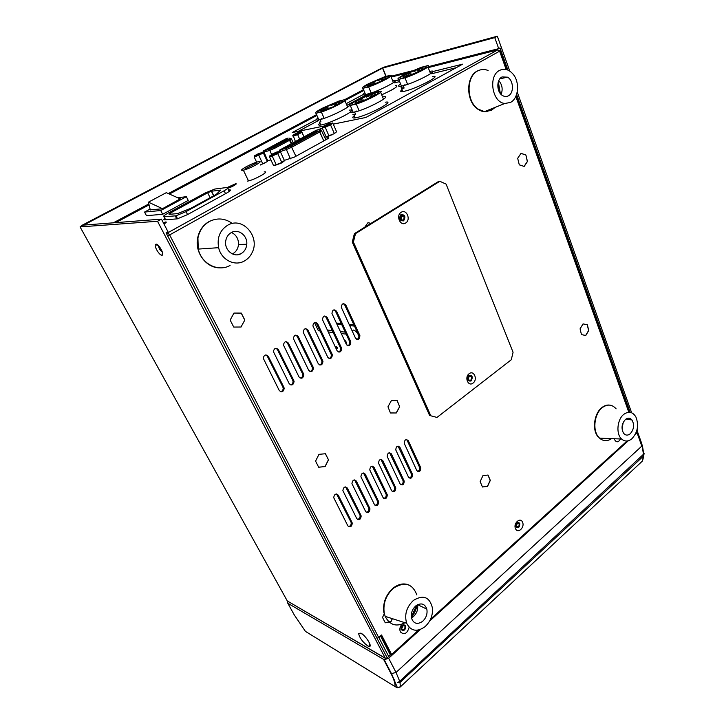 <?xml version="1.0" encoding="UTF-8"?>
<svg xmlns="http://www.w3.org/2000/svg" width="724" height="724" viewBox="0 0 724 724"><rect width="100%" height="100%" fill="white"/><g stroke="black" fill="none" stroke-linecap="round" stroke-linejoin="round"><path stroke-width="1.09" d="M468.319 379.43L468.392 379.575C470.5 381.05 471.532 380.2 471.478 377.014L471.396 376.851C469.288 375.394 468.265 376.254 468.319 379.43M468.971 376.38L468.446 379.684M400.499 218.829L400.625 219.101C403.024 220.838 404.155 220.015 404.028 216.603L403.874 216.295C401.485 214.594 400.354 215.435 400.499 218.829M400.987 215.77L401.702 216.729L401.196 219.779M620.531 438.97C618.432 442.473 616.459 442.708 614.604 439.685M522.565 522.266C525.027 527.488 517.66 534.149 515.497 528.611C513.008 523.343 520.456 516.719 522.565 522.266M519.778 523.298C519.76 527.416 518.465 528.574 515.895 526.782C515.931 522.656 517.226 521.497 519.778 523.298M409.151 627.283C407.178 633.699 404.245 635.247 400.372 631.907C399.34 629.319 399.856 626.776 401.901 624.278M405.657 625.581C405.693 629.98 404.182 631.337 401.123 629.645C401.096 625.237 402.607 623.88 405.657 625.581M227.96 188.159C231.39 187.362 238.44 183.299 235.59 183.769L227.399 187.435M229.761 189.833L228.576 190.159M247.418 181.118L247.907 181.036C254.477 179.914 270.713 170.764 264.133 171.923M163.959 223.978C166.176 222.657 166.81 221.978 165.859 221.951L163.289 222.684M319.32 129.931L322.153 128.32M322.289 128.085L318.089 129.705M363.068 94.618L346.208 103.641M316.379 119.605L292.188 132.555L324.108 126.021M365.186 95.45L347.303 105.052M318.687 120.401L298.415 131.279M333.266 124.139L365.864 117.469L462.69 64.137L432.735 71.576M398.969 79.966L395.295 80.88M456.247 67.685L431.631 73.739M399.63 81.604L394.489 82.871M267.274 160.8L270.903 159.886M265.201 162.737L264.731 163.19M284.333 160.375L294.496 157.054L326.967 139.162C328.515 138.275 328.94 137.822 328.253 137.804L325.004 138.003M229.997 190.828L229.526 189.86L228.485 189.987M164.909 218.413C163.624 219.426 163.515 219.906 164.583 219.861L177.28 218.856L187.335 214.693L226.404 193.199C230.368 190.919 231.409 189.806 229.526 189.86M166.665 233.997L167.642 232.857L497.777 49.875L500.003 50.924L169.633 234.911L378.697 637.509L381.539 634.984L391.63 654.496L390.526 653.863L381.005 635.464M627.084 440.988L430.563 619.192M418.626 630.016L391.63 654.496M378.697 637.509L377.023 638.296M402.408 623.798L404.635 622.613M283.899 387.304L284.215 388.444C283.356 392.001 281.699 392.68 279.247 390.498L263.219 358.181C264.197 354.697 265.898 354.09 268.305 356.362L283.899 387.304L282.867 387.069L283.184 388.209C283.111 390.236 282.179 391.376 280.378 391.639M265.943 354.914L267.292 356.181L282.867 387.069M352.045 522.52L352.28 523.235C351.701 526.819 350.226 527.696 347.855 525.877L333.701 497.65C334.361 494.067 335.873 493.234 338.244 495.135L352.045 522.52L350.968 522.076L351.203 522.791C351.249 525.027 350.298 526.276 348.362 526.538M336.551 493.976L350.968 522.076M293.772 380.525L294.08 381.575C293.274 385.168 291.645 385.865 289.184 383.675L273.382 351.556C274.306 348.027 275.98 347.402 278.405 349.683L293.772 380.525L292.731 380.308L293.03 381.358C293.012 383.385 292.107 384.544 290.324 384.833M276.016 348.226L277.382 349.511L292.731 380.308M360.959 515.379L361.186 516.04C360.642 519.633 359.185 520.52 356.814 518.701L342.868 490.601C343.484 486.999 344.977 486.157 347.348 488.057L360.959 515.379L359.873 514.954L360.09 515.606C360.172 517.832 359.258 519.081 357.339 519.37M345.629 486.89L359.873 514.954M303.537 373.828L303.818 374.788C303.084 378.417 301.474 379.141 298.994 376.942L283.437 345.013C284.288 341.438 285.935 340.796 288.387 343.076L303.537 373.828L302.478 373.62L302.768 374.589C302.795 376.607 301.926 377.783 300.152 378.109M285.98 341.628L287.347 342.923L302.478 373.62M369.783 508.32L369.982 508.918C369.493 512.529 368.054 513.425 365.674 511.606L351.936 483.623C352.498 480.012 353.973 479.152 356.353 481.062L369.783 508.32L368.679 507.904L368.887 508.501C369.005 510.71 368.118 511.968 366.217 512.293M354.606 479.894L368.679 507.904M313.175 367.204L313.447 368.082C312.777 371.747 311.184 372.48 308.696 370.29L293.365 338.551C294.152 334.931 295.781 334.262 298.252 336.551L313.175 367.204L312.116 367.014L312.379 367.892C312.46 369.91 311.619 371.104 309.863 371.466M295.817 335.103L297.202 336.416L312.116 367.014M378.498 501.334L378.688 501.877C378.236 505.497 376.824 506.402 374.444 504.583L360.905 476.736C361.412 473.098 362.869 472.238 365.258 474.148L378.498 501.334L377.385 500.936L377.575 501.479C377.738 503.66 376.878 504.936 374.996 505.289M363.484 472.971L377.385 500.936M322.705 360.661L322.958 361.448C322.352 365.158 320.786 365.91 318.27 363.71L303.175 332.171C303.899 328.497 305.501 327.818 307.999 330.108L322.705 360.661L321.637 360.48L321.881 361.267C322.008 363.285 321.203 364.498 319.456 364.905M305.546 328.66L306.931 329.981L321.637 360.48M387.123 494.429L387.295 494.917C386.887 498.546 385.494 499.46 383.105 497.641L369.765 469.921C370.236 466.274 371.665 465.396 374.055 467.306L387.123 494.429L386.001 494.039L386.182 494.528C386.372 496.691 385.539 497.976 383.675 498.365M372.263 466.129L386.001 494.039M332.126 354.199L332.361 354.896C331.818 358.642 330.28 359.412 327.746 357.204L312.886 325.863C313.528 322.153 315.103 321.438 317.628 323.737L332.126 354.199L331.04 354.027L331.275 354.724C331.447 356.742 330.669 357.973 328.94 358.407M315.157 322.298L316.551 323.619L331.04 354.027M395.648 487.596L395.802 488.03C395.44 491.677 394.064 492.591 391.675 490.772L378.534 463.188C378.951 459.514 380.362 458.636 382.761 460.545L395.648 487.596L394.68 487.65C394.906 489.804 394.1 491.089 392.263 491.515M380.951 459.36L394.517 487.225M341.438 347.81L341.647 348.416C341.176 352.199 339.656 352.986 337.103 350.778L322.47 319.637C323.04 315.872 324.596 315.139 327.139 317.447L341.438 347.81L340.343 347.647L340.552 348.262C340.769 350.271 340.027 351.52 338.307 351.991M324.66 316.008L326.053 317.338L340.343 347.647M404.083 480.836L404.218 481.216C403.901 484.881 402.544 485.804 400.155 483.985L387.204 456.527C387.575 452.835 388.96 451.948 391.367 453.848L404.083 480.836L403.087 480.854C403.349 482.989 402.571 484.284 400.752 484.745M389.539 452.672L402.951 480.483M350.642 341.493L350.823 342.009C350.416 345.828 348.932 346.633 346.362 344.425L331.954 313.474C332.452 309.673 333.981 308.922 336.542 311.22L350.642 341.493L349.538 341.348L349.719 341.864C349.991 343.873 349.276 345.14 347.565 345.656M334.045 309.791L335.456 311.121L349.538 341.348M412.418 474.157L412.544 474.473C412.273 478.157 410.933 479.08 408.535 477.27L395.784 449.939C396.1 446.228 397.467 445.332 399.883 447.233L412.418 474.157L411.404 474.13C411.703 476.247 410.951 477.55 409.141 478.039M398.028 446.056L411.286 473.813M359.738 335.248L359.9 335.674C359.557 339.529 358.099 340.352 355.502 338.153L341.33 307.392C341.746 303.546 343.248 302.768 345.846 305.076L359.738 335.248L358.624 335.112L358.787 335.538C359.104 337.547 358.416 338.832 356.724 339.384M343.33 303.646L344.742 304.985L358.624 335.112M581.453 334.624L585.779 335.474L588.73 330.56L587.381 324.786L583.055 323.899L580.078 328.823L581.453 334.624M585.662 335.447L588.603 330.551L587.255 324.777L583.046 323.909M519.289 164.846L524.176 166.43L527.452 161.497L525.886 154.981L521.009 153.352L517.687 158.294L519.289 164.846M524.076 166.393L527.334 161.515L525.886 154.981M525.76 154.99L520.972 153.398M482.446 486.953L487.433 486.329L490.193 480.365L487.922 475.034M480.148 481.614L482.474 486.999L487.551 486.365L490.311 480.392L488.021 475.025L482.935 475.614L480.148 481.614M328.506 459.849L325.456 453.74L318.976 454.337L315.574 461.107L318.678 467.224L325.139 466.573L328.506 459.849L325.366 453.749M318.651 467.188L325.04 466.537L328.406 459.812M399.675 406.807L397.232 400.634L391.376 400.589L387.964 406.779L390.444 412.979L396.309 412.97L399.675 406.807L397.123 400.625M390.435 412.952L396.309 412.97M396.191 412.942L399.567 406.788M240.974 327.013L244.83 320.062L241.309 313.094L233.961 313.076L230.151 320.08L233.734 327.067L240.974 327.013L244.83 320.062M244.73 320.044L241.21 313.094M370.978 223.381L368 222.648L364.706 227.273M233.734 327.067L241.074 327.022M384.326 613.599L382.525 617.445L385.259 622.794L391.051 621.536L392.39 618.676M408.309 440.69L420.78 467.813C420.553 471.496 419.232 472.437 416.834 470.618L404.264 443.423C404.535 439.694 405.883 438.789 408.309 440.69L407.169 440.4L419.63 467.478C419.965 469.577 419.232 470.89 417.449 471.405M406.436 439.513L407.169 440.4M402.752 215.327L403.395 216.322M470.546 376.037L470.881 376.77M506.176 69.513L499.687 51.377L497.777 49.875L428.228 67.631M407.603 72.898L391.186 77.088M166.113 232.929L167.642 232.857L169.633 234.911L167.615 235.816M260.305 165.018L266.07 162.257M327.71 136.203L333.954 133.75M275.22 165.099L281.527 162.601M266.188 158.402L263.337 152.266M370.932 223.408L367.982 222.675M385.222 622.721L390.942 621.473L392.263 618.64M159.217 246.459L162.022 251.092M422.572 621.391C426.21 617.943 427.631 613.861 426.834 609.137C424.762 603.59 421.087 602.495 415.838 605.861C412.237 609.201 410.77 613.228 411.458 617.943C413.522 623.717 417.232 624.866 422.572 621.391M411.449 617.907L413.277 616.712C416.852 613.364 418.273 609.373 417.531 604.739M413.458 600.368C406.508 607.038 404.236 614.667 406.653 623.264C410.834 631.147 416.924 632.324 424.916 626.776C430.3 621.807 432.834 615.69 432.518 608.413C429.875 597.074 423.522 594.386 413.458 600.368M406.255 622.115C396.87 627.346 389.847 625.427 385.168 616.35L384.236 613.183C382.906 603.309 386.037 594.956 393.639 588.123C404.68 581.281 412.427 583.553 416.879 594.956M409.178 585.128C404.083 582.901 398.788 583.843 393.304 587.96C385.702 594.793 382.571 603.146 383.91 613.011L384.236 613.183M417.114 604.965C416.219 609.608 414.3 613.762 411.359 617.427M411.295 616.92L416.689 605.228M630.124 433.875C633.952 429.558 634.586 424.952 632.016 420.029C630.133 417.829 627.97 417.621 625.527 419.386C621.708 423.603 621.038 428.192 623.509 433.142C625.418 435.468 627.627 435.712 630.124 433.875M622.043 428.961L623.21 422.418M623.907 414.264C617.156 419.25 615.78 434.038 621.599 439.016C624.749 441.703 628.115 441.676 631.717 438.916C637.654 432.554 639.048 425.232 635.889 416.943C632.74 411.847 628.749 410.951 623.907 414.264M611.563 438.635C607.264 441.468 603.264 441.314 599.572 438.174L597.988 436.373C592.313 429.033 594.748 413.123 602.404 407.531C607.554 403.92 612.133 404.354 616.115 408.843M610.051 405.168C607.318 404.689 604.649 405.458 602.024 407.467C594.368 413.051 591.933 428.961 597.617 436.291L597.988 436.373M240.956 253.708C244.413 251.726 246.35 248.585 246.775 244.278C247.68 235.725 238.549 228.513 231.544 232.44C228.313 234.214 226.368 237.074 225.716 241.029C224.123 250.024 233.789 257.934 240.956 253.708M232.368 253.925L232.757 253.735C236.178 251.78 238.096 248.676 238.513 244.441C238.576 238.802 236.232 234.811 231.472 232.476M228.214 224.911C220.078 229.834 216.883 237.418 218.621 247.68C221.2 259.78 234.612 266.604 244.214 261.083C247.662 259.201 250.287 256.405 252.088 252.676C260.396 237.182 243.11 216.548 228.214 224.911M230.051 265.473C218.205 272.269 201.507 263.97 198.267 249.092L197.933 238.006C199.553 230.196 203.625 224.558 210.15 221.101C217.879 217.634 225.264 218.431 232.323 223.472M209.86 221.119C203.335 224.576 199.263 230.205 197.643 238.015C194.593 252.64 206.313 268.088 219.825 267.853M239.897 254.187L240.097 253.717M508.221 95.903C514.185 93.278 513.687 80.273 507.479 77.169L502.112 76.925C496.275 79.405 496.474 92.002 502.384 95.45C504.356 96.681 506.302 96.835 508.221 95.903M501.108 94.41C503.026 89.278 502.248 84.681 498.764 80.635M499.949 70.228C487.795 75.269 491.994 102.754 504.89 103.46L510.339 102.482C518.538 98.69 520.122 82.292 513.054 74.12C509.053 69.522 504.682 68.219 499.949 70.228M495.207 107.342L491.315 110.392L484.501 111.641L478.311 109.197C466.093 101.632 465.966 75.739 478.22 70.69C481.424 69.187 484.718 69.115 488.103 70.481M477.849 70.771C465.595 75.821 465.722 101.704 477.94 109.261C481.134 111.424 484.419 112.202 487.786 111.568M498.32 81.767L500.338 93.541M490.935 110.464L494.718 107.541M499.976 93.052L498.148 82.364M230.178 189.851L228.666 190.349M233.816 185.697L228.322 188.059M227.255 187.453L214.811 189.045L204.937 193.1L167.887 213.227C163.787 215.544 162.52 216.738 164.086 216.82L175.995 215.797L186.05 211.625L224.105 190.774C228.078 188.493 229.128 187.389 227.255 187.453M216.232 194.403L220.63 190.095L211.381 191.245L207.67 192.765L170.466 213.001L169.054 214.34L177.606 213.607L191.046 208.195L216.232 194.403M199.679 203.471L198.448 204.141M197.29 204.258L197.272 204.783M258.73 161.669L258.377 161.733C252.432 162.819 236.974 171.289 242.902 170.249L243.364 170.158C249.508 169 264.884 160.475 258.73 161.669M256.577 163.027L245.201 168.782L256.577 163.027M319.329 130.863L323.519 140.32M331.022 135.062L332.108 134.854M328.642 136.031L328.072 136.338M275.509 165.226L275.962 164.982M276.532 153.271L273.102 154.818M277.057 151.904L272.034 154.149L269.31 156.42L273.446 165.371L276.306 164.927L281.754 162.9L284.387 160.484L280.324 151.624L277.192 151.877M280.324 151.624L277.717 153.569L277.301 153.226L279.708 151.434M284.387 160.484L281.808 162.475L277.717 153.569L272.197 156.04L272.233 155.488L277.301 153.226M269.545 156.375L272.197 156.04L276.306 164.927M271.998 154.592L272.224 155.09M273.446 165.371L274.532 165.199M329.067 124.754L325.918 126.157M329.438 123.505L324.569 125.677L322.189 127.867L325.981 136.528L329.004 135.958L334.334 133.587L336.588 131.795L332.823 123.116L329.547 123.487M329.483 123.487L324.479 125.759M322.452 127.297L330.135 124.537L332.235 122.926M332.823 123.116L330.551 124.872L330.135 124.537M334.334 133.587L330.551 124.872L325.203 127.252L325.23 126.727M323.121 127.162L322.189 127.867L325.203 127.252L329.004 135.958M324.804 126.818L325.013 127.297M325.981 136.528L327.076 136.32M150.293 209.987L148.438 202.159L162.438 208.675L180.493 198.982M148.438 202.159L166.285 192.675L180.475 198.946M150.058 209.118L144.556 212.069L146.456 215.689L162.665 214.277L188.231 200.412L186.349 196.693L177.697 197.724M144.556 212.069L160.719 210.53L162.665 214.277M160.719 210.53L186.349 196.693M150.23 209.842L162.276 208.802L180.285 198.865M260.378 165L260.975 164.674M299.944 132.51L295.944 134.528M301.7 131.614L304.017 136.854L301.32 131.388L296.994 132.945L293.003 135.478M293.021 135.08L293.229 135.714L297.636 134.61L301.971 132.275L301.193 131.433M293.229 135.714L295.41 141.515M293.048 136.266L297.636 134.61L299.691 139.198M261.4 153.253L256.015 155.705M260.314 153.95L257.264 155.334M260.26 164.927L267.364 161.561L263.328 152.248L258.586 153.569L254.432 155.805L254.26 157.126L256.64 162.194M263.328 152.248L263.4 153.045L262.794 152.076M254.45 156.556L258.676 155.054L262.839 164.022M260.151 154.04C255.816 156.004 254.803 156.185 257.111 154.583C261.436 152.619 262.45 152.438 260.151 154.04M255.699 155.524L258.721 153.796M254.432 155.805L254.377 156.601M261.5 152.9L258.785 153.94M254.251 156.782L254.441 156.194M254.26 157.126L263.4 153.045L267.364 161.561M397.349 687.728L394.996 686.551L397.431 687.737L400.336 686.759L400.01 682.47L397.648 682.542L399.711 681.311L644.152 453.649L643.491 456.048L400.01 682.47M305.528 631.428L307.266 632.495M391.186 654.243L387.195 657.854M385.412 658.351L288.451 601.635M420.309 629.518L388.652 658.243L384.227 659.736L287.799 603.246L287.681 601.382M637.618 431.142L637.066 432.816L635.238 434.472M628.314 440.762L429.594 621.092M383.566 641.862L384.236 641.717M516.52 526.23L516.538 526.276C518.294 527.434 519.171 526.629 519.162 523.85L519.135 523.796C517.389 522.647 516.511 523.461 516.52 526.23M517.217 523.425L516.438 525.986M404.942 626.224C403.15 624.993 402.064 625.771 401.702 628.577L401.847 629.002C403.648 630.224 404.734 629.437 405.087 626.64M403.196 625.654L401.711 628.622M388.688 656.496L378.896 637.636L380.598 636.125L390.363 654.985M390.933 654.469L390.661 653.944M383.286 641.328L384.064 641.383M385.059 643.292L384.67 644.007M384.154 642.993L384.933 643.048M360.968 633.147C365.611 635.545 372.561 646.532 369.439 646.496L367.711 645.935C362.534 641.935 359.502 637.754 358.606 633.391L360.968 633.147M156.049 244.151C158.936 243.816 165.081 255.454 161.905 255.228L161.877 255.228C159.588 255.5 154.257 246.956 155.316 244.712L156.049 244.151M386.127 76.373L382.752 68.029L494.754 37.603L498.7 48.635L499.985 47.929L507.895 70.083M390.87 76.301L412.074 70.862M428.092 66.753L498.7 48.635M83.676 225.101L382.752 68.029M113.315 222.829L148.845 203.915M168.294 193.561L316.56 114.645M344.615 99.704L363.52 89.64M385.91 76.436L382.534 68.11M636.749 430.771L637.147 431.866L637.274 428.581M637.147 431.866L636.441 431.73M631.645 412.771L517.226 91.993M509.777 71.097L497.334 36.2L494.754 37.603M157.524 221.263L385.277 658.143L387.431 658.306L166.067 232.838L168.004 231.771L161.443 219.128L157.524 221.263L80.065 226.902L82.219 225.209L380.806 68.554L385.041 66.798L497.334 36.2M161.443 219.128L83.531 225.11L81.767 226.015L83.631 225.028M158.484 245.644C158.818 248.35 160.122 250.495 162.393 252.106M370.109 644.975L369.466 644.74M516.601 94.437L630.17 412.345M358.887 336.054C357.547 332.759 355.737 330.759 353.448 330.053L352.018 330.615M336.895 324.207L341.8 324.741M349.692 325.592L354.47 326.099M336.352 323.04L341.248 323.565M349.14 324.397L353.927 324.904M346.633 344.886L346.398 342.425L344.117 339.637M345.203 340.615L346.262 342.153M320.053 330.968L318.379 330.759L319.574 329.963M346.181 334.135L341.266 333.538M333.23 332.569L328.198 331.954M345.248 332.144L340.334 331.565M332.316 330.615L327.275 330.017M337.284 347.511C336.28 346.19 335.882 346.135 336.072 347.339C337.076 348.66 337.474 348.715 337.284 347.511M314.442 322.515L318.379 330.759M378.444 109.007L382.969 106.528M342.352 116.718L346.733 114.338M388.987 91.423L393.114 89.188M352.905 114.473L353.719 114.302M320.062 123.523L320.533 124.609M354.452 116.039L354.57 117.523L355.041 117.424M426.49 82.599L430.744 80.264M402.2 89.939L402.707 91.197M328.624 108.057L326.687 108.835L328.624 108.057M325.402 108.808L323.483 109.577L325.402 108.808M327.836 107.034L325.918 107.804L327.836 107.034M333.447 104.528L331.529 105.306L333.447 104.528M336.687 103.767L334.76 104.546L336.687 103.767M337.493 104.826L337.284 104.347C340.144 102.627 340.615 101.903 338.705 102.175C335.049 103.043 330.443 104.899 324.877 107.731C320.705 110.021 319.709 111.034 321.909 110.763L334.235 106.464M336.606 105.288L336.307 104.573L334.063 106.066M336.307 104.573L337.284 104.347M339.004 101.025L321.936 108.41C316.569 111.315 314.578 112.935 315.963 113.261L321.375 112.03C332.072 108.618 349.185 99.469 344.534 99.704L339.004 101.025M337.637 104.745C343.086 101.731 344.371 100.41 341.502 100.763C336.642 101.912 330.515 104.374 323.103 108.138C317.537 111.197 316.216 112.546 319.148 112.193C324.044 111.016 330.207 108.537 337.637 104.745M321.375 112.03L324.126 118.347M318.813 119.777L315.963 113.261M347.692 107.143L344.886 100.536L363.846 90.428L344.923 100.5M319.908 123.18C317.954 124.781 318.225 125.406 320.723 125.053L321.456 124.917C328.225 123.668 346.85 115.243 350.624 111.713M320.768 121.469L319.519 122.139L320.922 121.84L319.954 119.614C331.502 116.944 357.556 103.025 347.393 105.034M319.519 122.139L320.723 125.053M317.99 117.912C315.709 119.65 315.872 120.32 318.479 119.922M320.614 119.261L318.542 119.913M351.439 110.844C351.873 110.102 351.24 109.867 349.547 110.111M319.954 119.614L321.863 118.582M354.298 115.686C351.964 117.569 352.28 118.302 355.231 117.885L356.108 117.722C368.082 115.478 396.888 100.093 385.277 102.22M355.457 114.039L354.063 114.799L355.629 114.464L354.633 112.102C367.394 109.161 394.263 94.663 383.077 96.844L382.553 96.935M354.063 114.799L355.231 117.885M352.271 110.184C349.674 112.157 349.9 112.917 352.941 112.464M355.213 111.786L353.068 112.446M354.633 112.102L356.606 111.034M365.991 95.722L365.575 94.699L364.923 94.817L365.403 95.975M364.824 92.763C362.452 94.473 362.489 95.161 364.923 94.817M367.521 94.093L365.575 94.699M367.367 95.152L367.041 94.346C378.562 91.459 402.734 78.753 393.53 80.482L392.625 80.654M381.693 94.835C394.87 88.781 399.485 85.658 395.539 85.468M367.041 94.346L368.842 93.387M402.064 89.586C399.992 91.233 400.254 91.894 402.852 91.559L404.463 91.251C416.445 88.699 443.151 74.69 432.699 76.5M403.947 87.613L402.481 88.409L404.11 88.029L403.187 85.713C415.857 82.554 440.726 69.368 430.662 71.224L429.685 71.405M402.481 88.409L401.558 86.102L400.725 86.256L402.852 91.559M400.562 83.93C397.856 85.866 397.919 86.636 400.725 86.256M403.576 85.504L401.558 86.102M403.187 85.713L405.042 84.708M363.747 99.921L361.683 100.745L363.747 99.921M360.163 100.754L358.118 101.568L360.163 100.754M362.543 98.926L360.498 99.749L362.543 98.926M368.471 96.283L366.407 97.106L368.471 96.283M372.073 95.432L370.009 96.265L372.073 95.432M373.168 96.536L372.941 95.993C375.81 94.22 376.181 93.487 374.064 93.794C370.009 94.744 365.077 96.708 359.258 99.695C354.986 102.075 354.081 103.107 356.552 102.799C359.864 102.066 364.217 100.392 369.611 97.785L369.792 98.238M372.181 97.052L371.846 96.247L369.611 97.785M371.846 96.247L372.941 95.993M374.046 92.654L355.991 100.464C350.461 103.487 348.552 105.152 350.262 105.442L356.289 104.066C367.964 100.374 385.621 90.817 380.2 91.179L374.046 92.654M373.457 96.383C379.014 93.26 380.191 91.903 376.978 92.301C371.593 93.568 365.032 96.183 357.285 100.156C351.593 103.324 350.389 104.709 353.683 104.301C359.104 103.016 365.701 100.374 373.457 96.383M356.289 104.066L359.113 110.763M353.194 112.374L350.262 105.442M383.503 99.251L380.634 92.256M375.412 83.16L373.457 83.939L375.412 83.16M372.055 84.002L370.118 84.78L372.055 84.002M374.19 82.409L372.254 83.179L374.19 82.409M379.638 79.975L377.702 80.744L379.638 79.975M383.014 79.106L381.068 79.893L383.014 79.106M384.073 79.993L383.883 79.522C386.354 78.029 386.752 77.396 385.077 77.622C381.376 78.491 376.724 80.346 371.104 83.188C367.385 85.224 366.507 86.129 368.462 85.903C371.484 85.233 375.602 83.649 380.833 81.142L380.996 81.531M383.141 80.473L382.86 79.785L380.833 81.142M382.86 79.785L383.883 79.522M384.697 76.744L368.036 83.966C362.996 86.699 361.303 88.138 362.959 88.292L368.616 86.88C379.457 83.332 395.576 74.717 390.453 75.26L384.697 76.744M384.399 79.812C389.25 77.142 390.399 75.957 387.847 76.255C382.924 77.414 376.733 79.875 369.258 83.658C364.299 86.364 363.122 87.577 365.738 87.278C370.679 86.102 376.905 83.622 384.399 79.812M368.616 86.88L371.168 93.061M365.611 94.681L362.959 88.292M393.069 81.758L390.833 76.219M411.974 73.929L409.884 74.762L411.974 73.929M408.255 74.871L406.173 75.694L408.255 74.871M410.309 73.233L408.246 74.056L410.309 73.233M416.056 70.671L413.974 71.495L416.056 70.671M419.802 69.712L417.712 70.545L419.802 69.712M421.151 70.626L420.943 70.092C423.413 68.563 423.721 67.929 421.875 68.183C417.775 69.124 412.78 71.106 406.897 74.101C403.123 76.192 402.318 77.115 404.49 76.862C407.847 76.129 412.291 74.436 417.811 71.776L417.983 72.21M420.119 71.16L419.811 70.382L417.811 71.776M419.811 70.382L420.943 70.092M421.649 70.355C426.554 67.613 427.594 66.409 424.771 66.744C419.323 68.011 412.68 70.635 404.852 74.626C399.811 77.414 398.743 78.635 401.639 78.301C407.123 77.016 413.793 74.373 421.649 70.355M421.097 67.35L403.494 74.97C398.318 77.812 396.734 79.278 398.734 79.378L405.015 77.812C416.816 73.966 433.395 64.988 427.477 65.703L421.097 67.35M430.246 72.853L427.938 66.898M405.015 77.812L407.612 84.346M401.44 86.129L398.734 79.378M401.177 212.304C406.553 208.639 411.214 219.806 405.675 222.983C400.336 226.712 395.566 215.49 401.177 212.304M403.594 220.874C405.938 216.738 405.051 214.63 400.924 214.548C398.571 218.702 399.467 220.811 403.594 220.874M469.125 373.738C473.93 369.783 478.003 379.548 473.053 383.068C468.283 387.069 464.12 377.267 469.125 373.738M471.062 380.978C473.179 376.923 472.401 375.077 468.736 375.448C466.618 379.521 467.387 381.367 471.062 380.978M436.988 417.431L511.28 359.756L513.072 352.28L446.102 184.113L439.848 181.299L438.644 181.416L354.398 233.653L355.52 233.617L353.384 242.051L430.807 415.793L436.988 417.431L430.807 415.793M353.384 242.051L352.262 242.078L429.64 415.54M352.262 242.078L354.398 233.653M439.848 181.299L355.52 233.617M628.821 412.264L515.805 96.437M268.305 356.362L267.292 356.181M338.244 495.135L337.167 494.736M278.405 349.683L277.382 349.511M347.348 488.057L346.271 487.668M288.387 343.076L287.347 342.923M356.353 481.062L355.267 480.691M298.252 336.551L297.202 336.416M365.258 474.148L364.154 473.786M307.999 330.108L306.931 329.981M374.055 467.306L372.951 466.962M317.628 323.737L316.551 323.619M382.761 460.545L381.648 460.211M327.139 317.447L326.053 317.338M391.367 453.848L390.245 453.532M336.542 311.22L335.456 311.121M399.883 447.233L398.752 446.925M345.846 305.076L344.742 304.985M420.671 467.55L419.531 467.215M316.913 115.442L169.398 194.05M115.722 222.639L149.072 204.874L115.759 222.639M227.716 188.403L229.209 191.462M164.086 216.82L165.624 219.779M175.244 215.915L176.792 218.938M186.05 211.625L187.552 214.576M224.105 190.774L225.526 193.679M213.788 195.742L211.553 191.217M210.132 197.743L207.67 192.765M171.072 214.168L170.466 213.001M317.755 129.795L280.405 150.04L290.695 146.429L318.759 131.189L320.108 129.994L318.705 129.877M314.162 133.035C313.827 132.7 314.967 132.085 317.583 131.171C317.927 131.497 316.786 132.121 314.162 133.035M309.872 135.361L313.311 133.488C313.646 133.822 312.497 134.447 309.872 135.361M305.555 137.705C305.247 137.361 306.406 136.727 309.021 135.822C309.338 136.166 308.18 136.791 305.555 137.705M301.22 140.058L304.704 138.166C305.003 138.519 303.845 139.144 301.22 140.058M296.867 142.42C296.578 142.058 297.745 141.424 300.36 140.519C300.65 140.881 299.483 141.515 296.867 142.42M313.338 132.456L316.75 130.61L313.338 132.456M309.067 134.773L312.497 132.917L309.067 134.773M304.786 137.098L308.225 135.234L304.786 137.098M300.469 139.433L303.935 137.56L300.469 139.433M296.134 141.786L299.618 139.895L296.134 141.786M291.781 144.148L295.283 142.248L291.781 144.148M283.003 148.909C282.758 148.529 283.935 147.886 286.532 146.99C286.785 147.37 285.6 148.013 283.003 148.909M287.401 146.52L290.921 144.61C291.184 144.99 290.007 145.624 287.401 146.52M288.08 147.189C287.817 146.809 289.003 146.176 291.618 145.271C291.881 145.651 290.695 146.284 288.08 147.189M292.478 144.8L295.998 142.89C296.279 143.262 295.102 143.895 292.478 144.8M320.044 130.365L321.402 130.483L319.691 132.012L318.759 131.189M323.791 140.909L319.691 132.012L291.636 147.28L290.695 146.429M295.899 156.275L291.636 147.28L286.396 149.515L286.595 148.185M325.854 139.777L321.402 130.483L320.108 129.994M284.604 148.357L286.107 147.542M289.012 145.967L290.496 145.162M293.392 143.596L294.858 142.8M297.745 141.234L299.193 140.447M302.107 138.872L303.51 138.103M310.705 134.202L312.08 133.46M280.405 150.04L280.061 151.407M290.387 158.855L286.396 149.515L280.297 151.578M277.319 152.239C277.645 152.836 275.862 153.805 271.989 155.135C271.681 154.529 273.455 153.569 277.319 152.239M277.563 152.565L277.138 152.483C273.609 153.696 271.989 154.574 272.269 155.126M273.808 153.75L275.464 153.017M269.609 155.941L272.233 155.488M329.836 123.759C330.397 124.202 328.723 125.107 324.841 126.474C324.307 126.012 325.972 125.116 329.836 123.759M330.162 124.039L324.696 126.492M326.189 125.352L328.18 124.465M288.025 138.049L264.16 150.863L273.934 147.415L288.65 139.488L290.062 138.302L289.021 138.175M284.233 141.261L287.609 139.451L284.233 141.261M280.016 143.533L283.41 141.714L280.016 143.533M283.6 140.673L286.957 138.863L283.6 140.673M279.401 142.927L282.776 141.117L279.401 142.927M275.183 145.198L278.568 143.37L275.183 145.198M266.676 149.768L270.097 147.931L266.676 149.768M270.939 147.479L274.342 145.642L270.939 147.479M271.5 148.112L274.93 146.275L271.5 148.112M275.772 145.823L279.174 143.986L275.772 145.823M290.025 138.601L291.338 138.773L289.537 140.284L288.65 139.488M291.202 143.805L289.537 140.284L274.821 148.221L273.934 147.415M274.821 148.221L269.817 150.366L270.007 149.099M293.265 142.682L291.338 138.773L290.062 138.302M268.894 148.927L269.581 148.556M273.156 146.637L273.844 146.266M277.573 144.257L278.152 143.949M281.79 141.985L282.351 141.687M264.16 150.863L263.545 152.239C262.984 151.37 263.246 150.764 264.323 150.429M271.591 154.474L269.817 150.366L263.97 152.131L267.699 160.692M289.528 138.981L291.754 143.497M295.636 133.886C299.854 131.976 300.903 131.759 298.813 133.243C294.577 135.162 293.519 135.379 295.636 133.886M299.673 132.718L295.817 133.967C294.397 134.773 294.225 135.053 295.302 134.818M297.446 134.193L301.437 132.049M293.012 136.184L292.813 135.578M258.676 155.054L262.848 152.8M393.811 679.836L394.48 679.809M400.2 687.013L642.079 461.351M294.297 614.957L305.419 631.364L394.996 686.551C395.331 683.7 394.019 679.42 391.069 673.7L383.657 659.51M294.768 615.816L287.799 603.246M391.069 673.7L396.037 672.46L641.817 446.093L637.066 432.816M643.518 454.817L641.889 444.002L637.636 432.092M399.711 681.311L396.037 672.46L388.652 658.243M643.491 456.048L642.351 460.989M286.822 600.115L287.292 600.956L385.277 658.143M80.065 226.902L287.292 600.956L288.306 601.554M165.796 222.766L165.407 222.015M235.689 184.502L235.354 183.805M500.076 51.133L506.7 69.649M516.067 95.849L629.237 412.255M284.215 388.444L283.184 388.209M352.28 523.235L351.203 522.791M294.08 381.575L293.03 381.358M361.186 516.04L360.09 515.606M303.818 374.788L302.768 374.589M369.982 508.918L368.887 508.501M313.447 368.082L312.379 367.892M378.688 501.877L377.575 501.479M322.958 361.448L321.881 361.267M387.295 494.917L386.182 494.528M332.361 354.896L331.275 354.724M395.802 488.03L394.68 487.65M341.647 348.416L340.552 348.262M404.218 481.216L403.087 480.854M350.823 342.009L349.719 341.864M412.544 474.473L411.404 474.13M359.9 335.674L358.787 335.538M401.548 216.422L403.874 216.295M469.025 376.471L471.396 376.851M420.78 467.813L419.63 467.478M169.38 194.041L316.904 115.433M417.63 604.685L426.834 609.137M406.653 623.264L385.168 616.35M626.079 418.988L632.016 420.029M621.599 439.016L599.572 438.174M238.513 244.441L246.775 244.278M218.621 247.68L198.267 249.092M499.831 78.835L507.479 77.169M504.89 103.46L484.501 111.641M175.995 215.797L177.534 218.802M213.634 195.824L211.381 191.245M243.364 170.158L248.486 180.91M295.691 143.461L293.944 144.311M291.292 145.841L289.546 146.701M290.605 145.18L288.858 146.04M286.215 147.56L283.926 148.664M294.976 142.809L293.229 143.66M299.32 140.447L297.582 141.307M303.637 138.103L301.908 138.954M305.664 136.872L307.944 135.777M310.496 134.293L312.216 133.451M314.75 131.985L316.469 131.144M300.062 141.08L298.324 141.931M304.406 138.718L302.677 139.569M308.732 136.374L307.003 137.216M311.311 134.881L313.03 134.04M315.592 132.555L317.311 131.714M316.65 130.112L315.42 130.682M315.374 130.7L280.559 149.569M280.514 149.587C279.428 149.958 279.165 150.574 279.736 151.425M274.106 154.429L277.229 152.827M281.799 162.873L284.224 161.009M271.989 154.167L277.111 151.877M272.161 155.932L269.31 156.42M325.429 126.374L329.873 124.275M322.361 127.352L324.524 125.705M278.885 144.501L277.111 145.37M274.631 146.791L272.36 147.886M274.052 146.157L272.269 147.026M269.799 148.447L268.016 149.316M278.278 143.886L276.505 144.755M282.496 141.614L280.722 142.483M284.921 140.23L286.686 139.37M283.12 142.221L281.355 143.09M285.573 140.818L287.328 139.958M287.03 138.329L285.799 138.89M285.763 138.908L264.351 150.411M289.301 139.117L291.51 143.633M298.777 133.261L296.623 134.266M292.985 135.089L296.985 132.945M293.111 135.804L292.894 135.153M254.368 155.832L258.586 153.569M642.152 461.288L400.245 686.976L397.431 687.737L391.639 673.926L384.227 659.736M642.993 459.26L643.645 455.876M643.754 454.02L642.369 445.378M517.47 523.253L519.135 523.796M369.493 643.111L369.439 646.496M162.565 252.73L161.905 255.228M158.239 245.409L155.316 244.712M362.054 633.871L358.606 633.391M322.18 111.387L321.909 110.763M342.054 102.057L341.502 100.763M356.832 103.478L356.552 102.799M377.611 93.839L376.978 92.301M368.706 86.5L368.462 85.903M388.317 77.441L387.847 76.255M404.752 77.513L404.49 76.862M425.305 68.119L424.771 66.744"/></g></svg>
